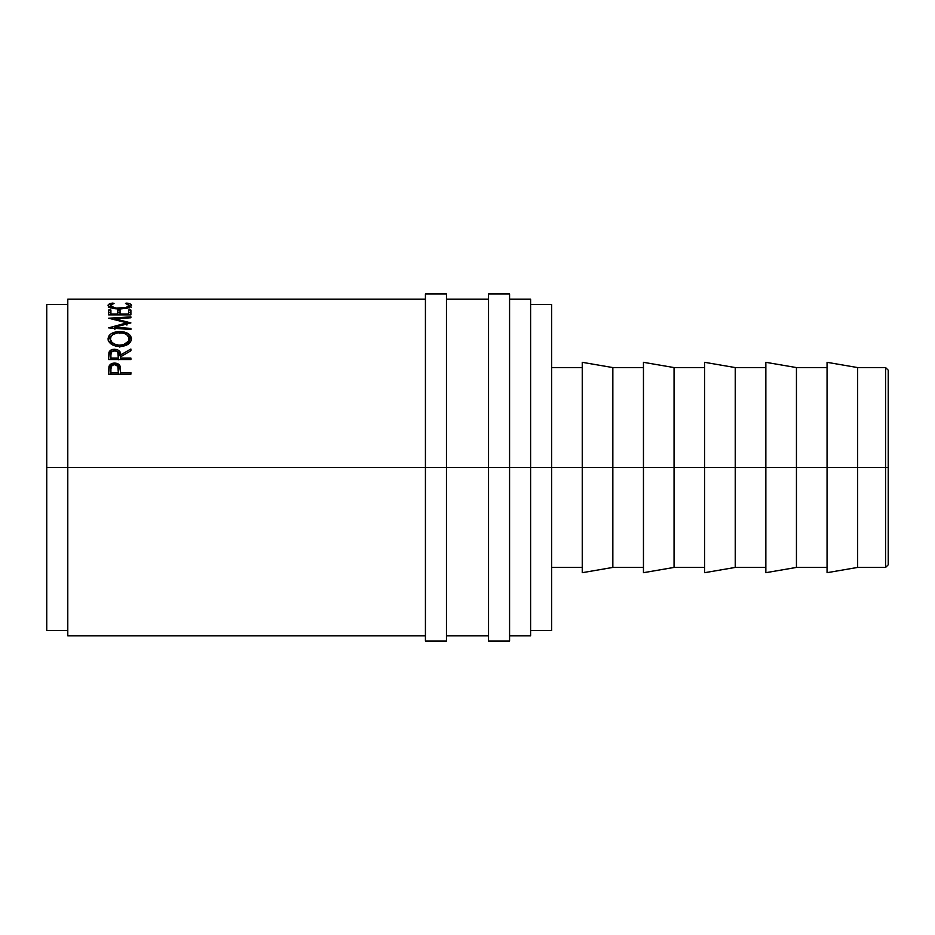 <?xml version="1.0" encoding="UTF-8"?>
<svg xmlns="http://www.w3.org/2000/svg" width="935" height="935" viewBox="0 0 935 935"><rect width="100%" height="100%" fill="white"/><g stroke="black" fill="none" stroke-linecap="round" stroke-linejoin="round"><path stroke-width="1.4" d="M885.62 467.5L888.25 467.5L888.25 370.202L888.25 467.5L885.62 467.5L885.62 367.572L885.62 467.5L857.652 467.5L885.62 467.5L885.62 567.428L885.62 467.5M425.425 641.059L425.425 293.941L425.425 467.5L446.462 467.5L446.462 293.941L446.462 467.5L509.575 467.5L509.575 293.941L509.575 467.5L857.652 467.5L857.652 367.572L857.652 467.5L796.445 467.5L796.445 367.572L796.445 467.5L735.249 467.5L735.249 367.572L735.249 467.5L674.053 467.5L674.053 367.572L674.053 467.5L612.846 467.5L612.846 367.572L612.846 467.5L551.65 467.5L551.65 304.459L551.65 467.5L530.612 467.5L530.612 299.2L530.612 467.5L67.787 467.5L425.425 467.5L425.425 641.059L446.462 641.059L446.462 467.5L446.462 641.059M488.537 641.059L488.537 293.941L488.537 641.059L509.575 641.059L509.575 467.5L509.575 641.059M827.054 572.688L827.054 362.312L827.054 572.688L857.652 567.428L857.652 467.5L857.652 567.428L885.62 567.428L888.25 564.798L888.25 467.5L888.25 564.798M765.847 572.688L765.847 362.312L765.847 572.688L796.445 567.428L796.445 467.5L796.445 567.428L827.054 567.428M704.651 572.688L704.651 362.312L704.651 572.688L735.249 567.428L735.249 467.5L735.249 567.428L765.847 567.428M643.455 572.688L643.455 362.312L643.455 572.688L674.053 567.428L674.053 467.5L674.053 567.428L704.651 567.428M582.248 572.688L582.248 362.312L582.248 572.688L612.846 567.428L612.846 467.5L612.846 567.428L643.455 567.428M67.787 635.8L67.787 299.2L67.787 467.5L46.75 467.5L46.75 304.459L46.75 467.5L67.787 467.5L67.787 635.8L425.425 635.8M113.673 364.767L111.487 366.169L110.914 369.185C110.529 366.637 111.756 365.129 114.619 364.673L111.02 365.585L108.974 368.051L108.974 366.473L108.635 372.095L108.974 368.051C109.827 365.889 111.697 364.779 114.608 364.732C117.588 364.79 119.47 365.936 120.253 368.191L120.627 372.527L130.9 372.527L130.9 374.175L108.635 374.175L109.278 365.749L111.02 363.972L114.608 363.096L116.805 363.376L119.68 365.363L120.627 372.527L130.9 372.527L130.9 374.175L120.627 374.012L130.9 374.012M130.9 359.554L108.635 359.554L108.939 352.437L111.744 349.69L117.319 349.643L120.031 351.887L120.627 354.949L130.9 349L130.9 350.777L120.627 356.796L120.627 358.035L130.9 358.035L130.9 359.554L130.9 358.035L120.627 358.035L120.627 359.554L120.627 356.796L130.9 350.777L130.9 349L120.627 354.949C120.907 351.56 118.897 349.643 114.584 349.211C111.616 349.281 109.734 350.368 108.939 352.437L108.635 359.554L130.9 359.554M108.121 339.592L108.869 335.957L111.405 333.596L118.593 331.563L124.238 332.03L128.037 333.55L130.619 335.875L131.473 338.727L130.655 341.661L128.13 344.22L121.024 346.558L115.379 346.008L111.534 344.314L108.963 341.778L108.121 339.592M130.9 316.871L108.635 318.216L126.903 322.809L108.635 327.881L130.9 329.541L130.9 328.407L114.841 327.215L114.841 329.412L114.841 327.215L130.9 322.926L114.876 318.765L130.9 322.926L114.841 327.215L130.9 328.407L130.9 329.541L108.635 327.881L126.903 322.809L108.635 318.216L130.9 316.871L130.9 317.771L114.876 318.765L114.876 319.828L114.876 318.765L130.9 317.771L130.9 316.871L130.9 317.771M130.9 314.885L108.635 314.885L108.635 310.023L110.914 310.023L110.914 314.055L117.775 314.055L117.775 310.023L120.054 310.023L120.054 314.055L128.621 314.055L128.621 310.023L130.9 310.023L130.9 314.885L130.9 310.023L128.621 310.023L128.621 314.055L120.054 314.055L120.054 314.885L120.054 310.023L117.775 310.023L117.775 314.055L110.914 314.055L110.914 314.885L110.914 310.023L108.635 310.023L108.635 314.885L130.9 314.885M111.639 303.256L114.058 303.443L111.265 304.284L110.517 305.967L116.08 308.141L126.611 307.44L129.182 305.406L125.477 303.443L126.798 303.069L130.316 304.027L131.461 305.593L129.322 307.51L125.828 308.515L115.099 308.749L111.312 307.895L108.25 306.049L108.331 304.681L111.639 303.256M530.612 635.8L530.612 467.5L530.612 635.8L509.575 635.8M46.75 630.541L46.75 467.5L46.75 630.541L67.787 630.541M551.65 630.541L551.65 467.5L551.65 630.541L530.612 630.541M110.353 307.977L110.353 305.441L114.058 303.443L112.726 303.069C109.582 303.571 108.039 304.354 108.063 305.406C108.565 307.51 112.422 308.714 119.633 309.041L127.581 308.106L131.473 305.406C131.484 304.354 129.918 303.571 126.798 303.069L125.477 303.443L129.182 305.406C128.855 307.124 125.722 308.118 119.785 308.375C113.906 308.129 110.762 307.147 110.353 305.441L110.353 307.977M119.785 309.041L119.785 308.375L119.785 309.041M129.182 307.942L129.182 305.406L129.182 307.942M126.798 303.746L126.798 303.069L126.798 303.746M129.182 306.154L130.643 306.762M108.904 306.75L110.353 306.142M112.726 303.735L112.726 303.069L112.726 303.735M111.265 306.844L112.445 306.376M127.055 306.376L128.247 306.832M131.192 307.218L128.82 306.049M110.692 306.049L108.331 307.229M108.635 312.489L110.914 312.489L108.635 312.489M117.775 314.885L117.775 314.055L117.775 314.885M117.775 312.489L120.054 312.489L117.775 312.489M128.621 314.885L128.621 314.055L128.621 314.885M128.621 312.489L130.9 312.489L128.621 312.489M126.903 322.809L126.903 325.076L126.903 322.809M119.762 331.539L119.762 333.655L119.762 331.539C112.527 331.843 108.635 334.286 108.063 338.844C108.776 343.531 112.714 346.114 119.867 346.593C127.008 346.043 130.877 343.425 131.473 338.727C130.795 334.227 126.891 331.832 119.762 331.539M131.426 340.013L130.619 337.944L127.814 335.513L131.379 339.756M108.156 339.826L111.861 335.42L108.869 338.014L108.109 340.13M129.03 339.604L129.147 340.2M110.388 340.2L110.517 339.615M113.088 345.225L110.529 341.988L110.353 338.786C110.809 335.057 113.941 333.047 119.75 332.72C125.606 333.024 128.749 335.046 129.182 338.786C128.738 342.607 125.629 344.758 119.855 345.214L119.855 347.13L119.855 345.214C114.047 344.781 110.868 342.642 110.353 338.786L110.353 340.796L112.89 345.085M126.692 345.073L129.182 340.796L128.527 343.145L126.529 345.202M129.182 340.796L129.182 338.786L129.182 340.796M108.635 359.554L108.939 352.437L108.939 354.236L112.095 351.408M114.584 351.057L114.584 349.211L114.584 351.057M117.155 351.431L120.627 356.714L120.627 354.949L120.627 356.714L125.956 353.64L120.627 356.714L120.031 353.687L117.155 351.431M112.656 351.256L109.278 353.477L108.635 357.918M118.371 356.726L118.336 359.741L118.371 354.961L118.336 359.741L118.336 358.035L110.914 358.035L110.914 359.554L110.914 358.035L118.336 358.035L117.787 352.086L114.584 350.637C117.518 351.128 118.78 352.565 118.371 354.961M110.914 354.891L110.914 358.035L110.914 354.891C110.494 352.518 111.709 351.104 114.584 350.637L111.452 352.074L110.914 354.891M115.25 364.743L119.68 366.964L120.627 372.714L120.253 366.613C119.47 364.323 117.588 363.142 114.608 363.096L114.608 364.732L114.608 363.096C111.721 363.119 109.839 364.241 108.974 366.473L108.635 374.175L130.9 374.175M120.627 372.527L120.627 374.012L120.627 372.527M118.336 374.012L110.914 374.012L118.336 374.012L118.394 370.868L118.336 374.012M114.619 364.673C117.541 365.153 118.803 366.707 118.394 369.325L118.336 372.527L110.914 372.527L110.914 374.012L110.914 372.527L118.336 372.527L117.798 366.216L114.619 364.673M110.914 369.185L110.914 372.527L110.914 369.185M118.92 345.19L123.502 344.723L128.527 341.17L129.03 337.582L126.529 334.45L123.443 333.152L117.868 332.825L113.03 334.473L111.043 336.448L110.388 339.393L111.931 342.292L114.526 344.115L118.92 345.19M827.054 362.312L857.652 367.572L885.62 367.572L888.25 370.202M425.425 293.941L446.462 293.941M488.537 293.941L509.575 293.941M765.847 362.312L796.445 367.572L827.054 367.572M704.651 362.312L735.249 367.572L765.847 367.572M643.455 362.312L674.053 367.572L704.651 367.572M582.248 362.312L612.846 367.572L643.455 367.572M551.65 367.572L582.248 367.572M530.612 304.459L551.65 304.459M46.75 304.459L67.787 304.459M509.575 299.2L530.612 299.2M446.462 299.2L488.537 299.2M67.787 299.2L425.425 299.2M446.462 635.8L488.537 635.8M551.65 567.428L582.248 567.428M118.394 369.313L118.394 370.856"/></g></svg>
